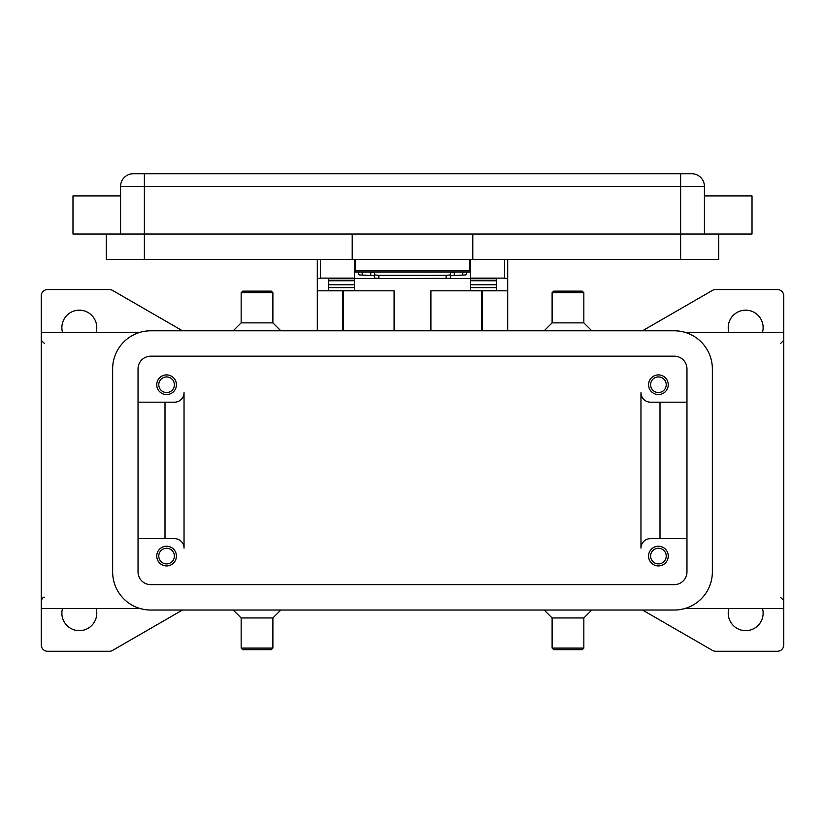 <?xml version="1.0" encoding="UTF-8"?>
<svg xmlns="http://www.w3.org/2000/svg" width="825" height="825" viewBox="0 0 825 825"><rect width="100%" height="100%" fill="white"/><g stroke="black" fill="none" stroke-linecap="round" stroke-linejoin="round"><path stroke-width="1.24" d="M454.833 272.095L450.574 272.58L450.574 275.736L465.403 274.931L466.445 274.622L466.445 272.095M378.861 278.499L378.861 275.344L374.426 274.859L374.426 278.015L378.861 278.499L449.274 278.355L450.574 278.015L450.574 274.859L446.139 275.344L446.139 278.499M358.555 272.095L358.555 274.622L359.597 274.931L374.426 275.736L374.426 272.58L370.167 272.095M470.57 259.401L470.57 278.118L504.518 278.118L507.695 278.726L507.695 259.401M317.305 259.401L317.305 278.726L320.482 278.118L354.43 278.118L354.43 259.401M668.25 556.081A9.838 9.838 0 0 1 658.412 565.919A9.838 9.838 0 0 1 648.574 556.081A9.838 9.838 0 0 1 658.412 546.243A9.838 9.838 0 0 1 668.25 556.081M650.605 556.081A7.807 7.807 0 0 0 658.412 563.887A7.807 7.807 0 0 0 666.218 556.081A7.807 7.807 0 0 0 658.412 548.274A7.807 7.807 0 0 0 650.605 556.081M176.426 384.739A9.838 9.838 0 0 1 166.588 394.577A9.838 9.838 0 0 1 156.75 384.739A9.838 9.838 0 0 1 166.588 374.901A9.838 9.838 0 0 1 176.426 384.739M158.782 384.739A7.807 7.807 0 0 0 166.588 392.545A7.807 7.807 0 0 0 174.395 384.739A7.807 7.807 0 0 0 166.588 376.932A7.807 7.807 0 0 0 158.782 384.739M668.25 384.739A9.838 9.838 0 0 1 658.412 394.577A9.838 9.838 0 0 1 648.574 384.739A9.838 9.838 0 0 1 658.412 374.901A9.838 9.838 0 0 1 668.25 384.739M650.605 384.739A7.807 7.807 0 0 0 658.412 392.545A7.807 7.807 0 0 0 666.218 384.739A7.807 7.807 0 0 0 658.412 376.932A7.807 7.807 0 0 0 650.605 384.739M176.426 556.081A9.838 9.838 0 0 1 166.588 565.919A9.838 9.838 0 0 1 156.75 556.081A9.838 9.838 0 0 1 166.588 546.243A9.838 9.838 0 0 1 176.426 556.081M158.782 556.081A7.807 7.807 0 0 0 166.588 563.887A7.807 7.807 0 0 0 174.395 556.081A7.807 7.807 0 0 0 166.588 548.274A7.807 7.807 0 0 0 158.782 556.081M120.574 195.938L72.982 195.938L72.982 234.011L752.018 234.011L752.018 195.938L704.426 195.938M704.426 234.011L704.426 186.419A12.695 12.695 0 0 0 691.732 173.724L133.268 173.724A12.695 12.695 0 0 0 120.574 186.419L120.574 234.011M567.982 292.72L583.842 292.72L582.264 291.132L553.699 291.132L552.111 292.72L567.982 292.72M544.18 330.794L552.111 322.864L583.842 322.864L583.842 292.72M544.18 610.026L552.111 617.956L552.111 648.099L583.842 648.099L583.842 617.956L591.783 610.026M552.111 648.099L553.699 649.688L582.264 649.688L583.842 648.099M552.111 617.956L583.842 617.956M280.82 330.794L272.889 322.864L272.889 292.72L241.158 292.72L241.158 322.864L233.217 330.794M272.889 292.72L271.301 291.132L242.736 291.132L241.158 292.72M272.889 322.864L241.158 322.864M257.018 648.099L241.158 648.099L242.736 649.688L271.301 649.688L272.889 648.099L257.018 648.099M280.82 610.026L272.889 617.956L241.158 617.956L241.158 648.099M640.963 548.151L640.963 392.669A9.518 9.518 0 0 0 650.482 402.188A9.518 9.518 0 0 1 640.963 392.669L640.963 548.151A9.518 9.518 0 0 1 650.482 538.632L686.967 538.632M685.152 332.382L783.75 332.382L783.75 608.438L685.152 608.438M139.848 332.382L41.25 332.382L41.25 295.886A6.342 6.342 0 0 1 47.592 289.544L109.354 289.544A6.342 6.342 0 0 1 112.53 290.39L182.5 330.794M182.5 610.026L112.53 650.42A6.342 6.342 0 0 1 109.354 651.276L47.592 651.276A6.342 6.342 0 0 1 41.25 644.923L41.25 608.438L139.848 608.438M783.75 608.438L783.75 644.923A6.342 6.342 0 0 1 777.408 651.276L715.646 651.276A6.342 6.342 0 0 1 712.47 650.42L642.5 610.026M642.5 330.794L712.47 290.39A6.342 6.342 0 0 1 715.646 289.544L777.408 289.544A6.342 6.342 0 0 1 783.75 295.886L783.75 332.382M62.535 332.382A17.449 17.449 0 0 1 79.324 310.169A17.449 17.449 0 0 1 96.112 332.382M762.465 608.438A17.449 17.449 0 0 1 745.676 630.651A17.449 17.449 0 0 1 728.887 608.438M96.112 608.438A17.449 17.449 0 0 1 79.324 630.651A17.449 17.449 0 0 1 62.535 608.438M728.887 332.382A17.449 17.449 0 0 1 745.676 310.169A17.449 17.449 0 0 1 762.465 332.382M41.25 608.438L41.25 332.382M138.033 402.188L174.518 402.188A9.518 9.518 0 0 0 184.037 392.669L184.037 548.151A9.518 9.518 0 0 0 174.518 538.632L138.033 538.632M165 402.188L165 538.632M184.037 548.151A9.518 9.518 0 0 0 174.518 538.632M660 402.188L660 538.632M650.482 402.188L686.967 402.188M106.301 234.011L106.301 259.401L718.699 259.401L718.699 234.011M472.787 234.011L472.787 259.401M352.213 234.011L352.213 259.401M355.389 259.401L355.389 272.095L469.611 272.095L469.611 259.401M374.426 272.58L374.426 274.859M378.861 275.344L446.139 275.344M450.574 274.859L450.574 272.58M674.283 330.794A38.074 38.074 0 0 1 712.357 368.868L712.357 571.952A38.074 38.074 0 0 1 674.283 610.026L150.717 610.026A38.074 38.074 0 0 1 112.643 571.952L112.643 368.868A38.074 38.074 0 0 1 150.717 330.794L674.283 330.794M674.283 356.173A12.695 12.695 0 0 1 686.967 368.868L686.967 571.952A12.695 12.695 0 0 1 674.283 584.636L150.717 584.636A12.695 12.695 0 0 1 138.033 571.952L138.033 368.868A12.695 12.695 0 0 1 150.717 356.173L674.283 356.173M430.908 330.794L430.908 290.812L507.695 290.812L507.695 330.794M317.305 330.794L317.305 290.812L394.092 290.812L394.092 330.794M507.695 290.812L507.695 278.726M342.695 330.794L342.695 290.812M482.305 290.812L482.305 330.794M317.305 278.726L317.305 290.812M328.412 290.812L328.412 278.726L354.43 278.726L354.43 278.118M470.57 278.118L470.57 278.726L496.588 278.726L496.588 290.812M496.588 290.524L470.57 290.524L470.57 280.737L496.588 280.799L496.588 278.726M496.588 280.737L470.57 280.737L470.57 278.726M470.57 278.438L448.284 278.438M376.716 278.438L354.43 278.438M328.412 290.524L354.43 290.524L354.43 280.737L328.412 280.799L328.412 284.79L354.43 284.79M354.43 278.726L354.43 280.737L328.412 280.799M328.412 280.737L328.412 278.726M496.588 280.799L496.588 284.79L470.57 284.79M355.389 265.743L354.43 265.743M470.57 265.743L469.611 265.743M133.268 173.724A12.695 12.695 0 0 0 124.297 177.447M700.703 177.447A12.695 12.695 0 0 0 691.732 173.724M144.375 173.724L144.375 186.419L680.625 186.419L680.625 173.724M680.625 259.401L680.625 186.419L704.426 186.419M120.574 186.419L144.375 186.419L144.375 259.401M469.611 270.827L355.389 270.827M462.773 272.095L462.773 275.096M343.324 290.812L343.324 330.794M481.676 330.794L481.676 290.812M320.482 278.118L320.482 259.401M504.518 259.401L504.518 278.118M470.57 287.626L496.588 287.626M328.412 287.626L354.43 287.626M362.227 275.096L362.227 272.095M370.755 272.106L370.755 275.261M454.245 275.261L454.245 272.106M583.842 322.864L591.783 330.794M241.158 617.956L233.217 610.026M780.574 343.489L783.75 340.312M44.426 343.489L41.25 340.312M44.426 597.331C43.715 596.661 42.652 597.723 41.25 600.507M780.574 597.331L783.75 600.507M272.889 617.956L272.889 648.099M552.111 322.864L552.111 292.72"/></g></svg>
